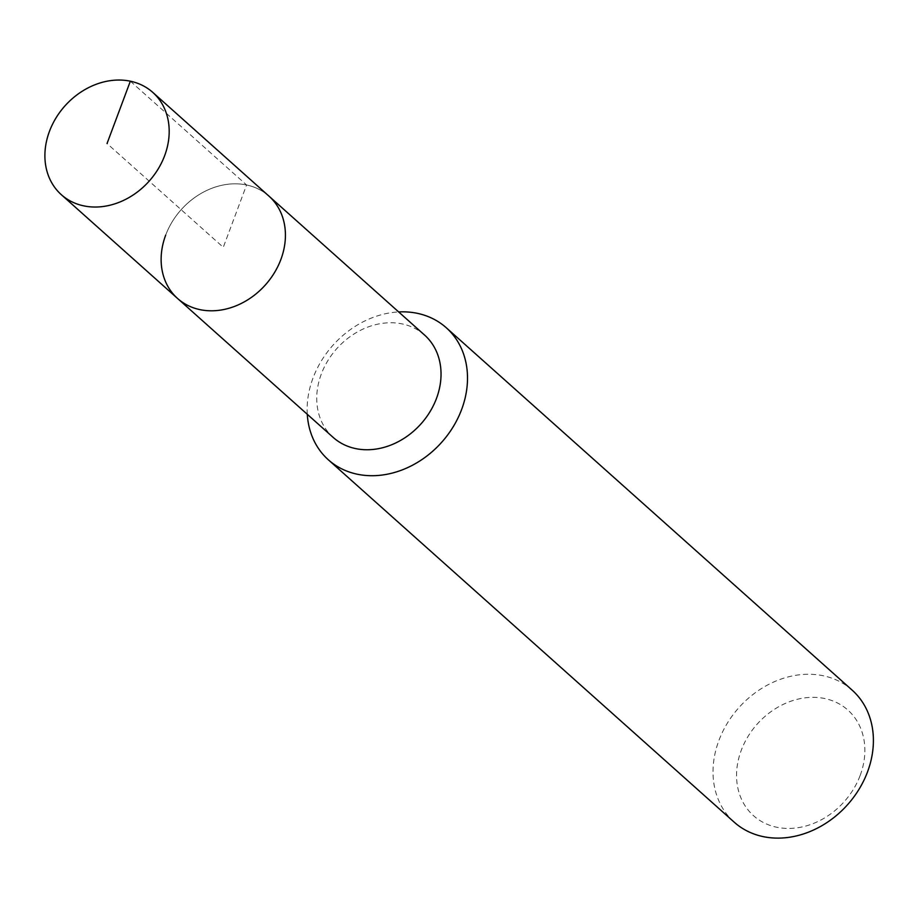<?xml version="1.0" encoding="UTF-8"?>
<svg xmlns="http://www.w3.org/2000/svg" width="918" height="918" viewBox="0 0 918 918"><rect width="100%" height="100%" fill="white"/><g stroke="black" fill="none" stroke-linecap="round" stroke-linejoin="round"><path stroke-width="0.69" stroke-dasharray="4.59 3.44" d="M165.665 235.18A68.609 56.468 131.8 0 1 268.974 196.142A68.609 56.468 -48.2 0 0 165.665 235.18A68.609 56.468 -48.2 0 0 177.587 298.488M424.575 335.07A68.609 56.468 -48.2 0 0 321.277 374.119A68.609 56.468 -48.2 0 0 333.188 437.427M307.278 414.293A88.518 72.866 131.8 0 1 312.981 378.124A88.518 72.866 131.8 0 1 398.664 311.936M852.168 690.164A88.518 72.866 -48.2 0 0 718.874 740.539A88.518 72.866 -48.2 0 0 734.251 822.218M860.177 775.412A70.812 58.293 -48.2 0 0 824.766 698.541A70.812 58.293 -48.2 0 0 741.239 750.362A70.812 58.293 -48.2 0 0 776.651 827.233A70.812 58.293 -48.2 0 0 860.177 775.412M130.345 81.186L246.586 184.977L223.281 247.309L107.039 143.529"/><path stroke-width="1.38" d="M164.655 155.658A68.609 56.468 131.8 0 1 61.345 194.708A68.609 56.468 131.8 0 1 49.434 131.4A68.609 56.468 131.8 0 1 152.732 92.351A68.609 56.468 131.8 0 1 164.655 155.658M152.732 92.351L424.575 335.07A68.609 56.468 -48.2 0 1 436.498 398.389A68.609 56.468 -48.2 0 1 333.188 437.427L177.587 298.488A68.609 56.468 -48.2 0 0 280.885 259.45A68.609 56.468 -48.2 0 0 268.974 196.142A68.609 56.468 131.8 0 1 280.885 259.45A68.609 56.468 131.8 0 1 177.587 298.488A68.609 56.468 131.8 0 1 165.665 235.18M398.664 311.936A88.518 72.866 131.8 0 1 446.274 327.749A88.518 72.866 131.8 0 1 461.651 409.439A88.518 72.866 131.8 0 1 328.357 459.815A88.518 72.866 131.8 0 1 307.278 414.293M328.357 459.815L734.251 822.218A88.518 72.866 -48.2 0 0 867.544 771.843A88.518 72.866 -48.2 0 0 852.168 690.164L446.274 327.749M107.039 143.529L130.345 81.186M177.587 298.488L61.345 194.708"/></g></svg>
